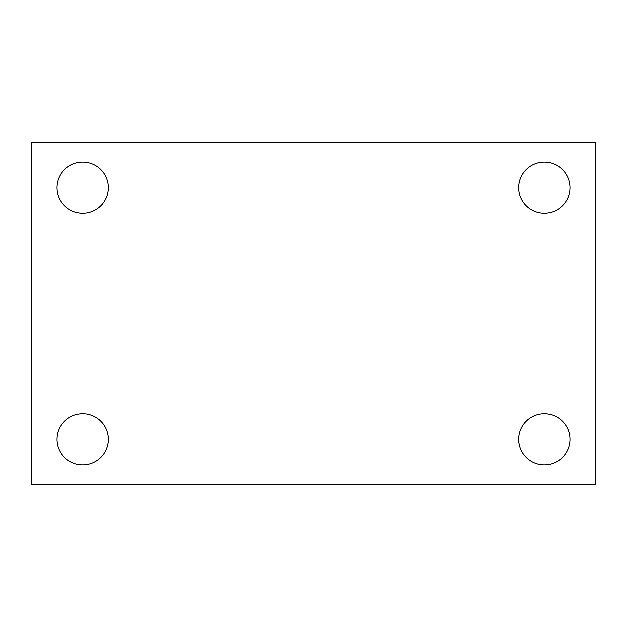 <?xml version="1.0" encoding="UTF-8"?>
<svg xmlns="http://www.w3.org/2000/svg" width="627" height="627" viewBox="0 0 627 627"><rect width="100%" height="100%" fill="white"/><g stroke="black" fill="none" stroke-linecap="round" stroke-linejoin="round"><path stroke-width="0.94" d="M31.35 484.499L31.35 142.501L595.65 142.501L595.65 484.499L31.35 484.499M82.646 465.007A25.652 25.652 0 0 0 108.299 439.355A25.652 25.652 0 0 0 82.646 413.702A25.652 25.652 0 0 0 57.002 439.355A25.652 25.652 0 0 0 82.646 465.007M544.354 465.007A25.652 25.652 0 0 0 569.998 439.355A25.652 25.652 0 0 0 544.354 413.702A25.652 25.652 0 0 0 518.701 439.355A25.652 25.652 0 0 0 544.354 465.007M544.354 213.298A25.652 25.652 0 0 0 569.998 187.645A25.652 25.652 0 0 0 544.354 161.993A25.652 25.652 0 0 0 518.701 187.645A25.652 25.652 0 0 0 544.354 213.298M82.646 213.298A25.652 25.652 0 0 0 108.299 187.645A25.652 25.652 0 0 0 82.646 161.993A25.652 25.652 0 0 0 57.002 187.645A25.652 25.652 0 0 0 82.646 213.298"/></g></svg>
